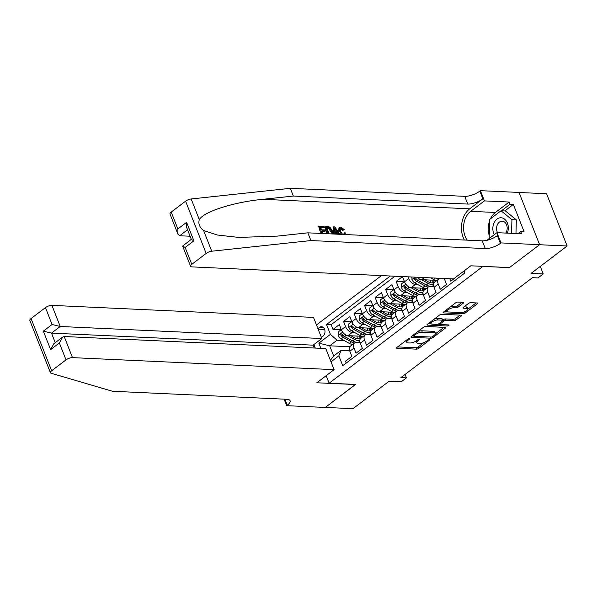 <?xml version="1.0" encoding="UTF-8"?>
<svg xmlns="http://www.w3.org/2000/svg" width="597" height="597" viewBox="0 0 597 597"><rect width="100%" height="100%" fill="white"/><g stroke="black" fill="none" stroke-linecap="round" stroke-linejoin="round"><path stroke-width="0.9" d="M409.408 338.574A1.112 0.396 158.5 0 0 407.923 339.089L396.945 347.424A1.597 0.567 158.5 0 0 396.55 348.058A1.597 0.567 158.5 0 0 396.998 348.26L416.505 349.155A1.597 0.567 158.5 0 0 418.616 348.424L429.594 340.089A1.112 0.396 158.5 0 0 429.877 339.641A1.112 0.396 158.5 0 0 429.556 339.499A1.112 0.396 158.5 0 0 428.079 340.014L426.654 341.096A5.097 1.813 158.5 0 1 419.885 343.447L418.258 343.372A5.097 1.813 158.5 0 1 416.818 342.73A5.097 1.813 158.5 0 1 418.094 340.7L419.519 339.618A1.112 0.396 158.5 0 0 419.795 339.178A1.112 0.396 158.5 0 0 419.482 339.036A1.112 0.396 158.5 0 0 418.004 339.551L416.579 340.633A5.097 1.813 158.5 0 1 409.811 342.984L408.184 342.909A5.097 1.813 158.5 0 1 406.744 342.268A5.097 1.813 158.5 0 1 408.02 340.238L409.445 339.156A1.112 0.396 158.5 0 0 409.721 338.715A1.112 0.396 158.5 0 0 409.408 338.574M463.317 303.164A1.597 0.567 158.5 0 0 463.72 302.53A1.597 0.567 158.5 0 0 463.272 302.328L457.795 302.082A1.597 0.567 158.5 0 0 455.683 302.813L443.489 312.074A1.597 0.567 158.5 0 0 443.093 312.709A1.597 0.567 158.5 0 0 443.541 312.91L463.041 313.806A1.597 0.567 158.5 0 0 465.16 313.067L477.354 303.813A1.597 0.567 158.5 0 0 477.749 303.179A1.597 0.567 158.5 0 0 477.301 302.977L470.69 302.672A1.597 0.567 158.5 0 0 468.578 303.41L463.354 307.373A1.597 0.567 158.5 0 0 462.959 308.007A1.597 0.567 158.5 0 0 463.406 308.201L466.682 308.358A4.261 1.515 158.5 0 1 467.891 308.895A4.261 1.515 158.5 0 1 465.75 311.268A4.261 1.515 158.5 0 1 461.16 312.552L448.317 311.962A4.261 1.515 158.5 0 1 447.116 311.425A4.261 1.515 158.5 0 1 449.257 309.045A4.261 1.515 158.5 0 1 453.847 307.761L455.989 307.865A1.597 0.567 158.5 0 0 458.1 307.127L463.317 303.164L462.988 302.321M509.241 267.575L482.801 266.486L329.134 383.214L355.625 384.431L325.365 407.415L352.961 408.684L389.013 381.304L401.154 381.864L406.415 377.864L400.893 377.61L532.464 277.672L537.979 277.926L543.24 273.933L540.278 266.404M509.293 267.71L539.554 244.725L567.15 245.994L531.099 273.374L543.24 273.933M425.668 326.484A1.597 0.567 158.5 0 0 423.549 327.216L411.363 336.477A1.597 0.567 158.5 0 0 410.96 337.111A1.597 0.567 158.5 0 0 411.408 337.312L430.915 338.208A1.597 0.567 158.5 0 0 433.026 337.477L445.22 328.216A1.597 0.567 158.5 0 0 445.623 327.581A1.597 0.567 158.5 0 0 445.168 327.38L425.668 326.484M427.422 324.275L439.616 315.015A1.597 0.567 158.5 0 1 441.735 314.283L461.235 315.179A1.597 0.567 158.5 0 1 461.682 315.38A1.597 0.567 158.5 0 1 461.287 316.014L456.071 319.977A1.597 0.567 158.5 0 1 453.951 320.708L446.041 320.35A1.597 0.567 158.5 0 0 443.929 321.082L440.467 323.708A1.597 0.567 158.5 0 0 440.064 324.343A1.597 0.567 158.5 0 0 440.519 324.544L448.75 324.925A1.112 0.396 158.5 0 1 449.063 325.067A1.112 0.396 158.5 0 1 448.504 325.686A1.112 0.396 158.5 0 1 447.302 326.022L427.474 325.111A1.597 0.567 158.5 0 1 427.027 324.91A1.597 0.567 158.5 0 1 427.422 324.275M519.047 192.48L546.568 193.741L567.15 245.994M417.848 284.582L415.355 284.463A6.492 3.769 -127.2 0 1 408.714 278.612L404.505 281.814L402.475 276.657L396.162 281.456L404.176 281.821M407.318 292.575L404.833 292.463A6.492 3.769 -127.2 0 1 398.192 286.612L393.983 289.806L391.953 284.65L385.632 289.448L393.647 289.821M396.796 300.567L394.304 300.455A6.492 3.769 -127.2 0 1 387.669 294.605L383.453 297.799L381.423 292.649L375.11 297.448L383.125 297.813M386.274 308.567L383.781 308.448A6.492 3.769 -127.2 0 1 377.14 302.597L372.931 305.798L370.901 300.642L364.588 305.44L372.603 305.806M375.744 316.559L373.259 316.447A6.492 3.769 -127.2 0 1 366.618 310.597L362.409 313.791L360.372 308.634L354.058 313.432L362.073 313.806M365.222 324.552L362.73 324.44A6.492 3.769 -127.2 0 1 356.088 318.589L351.879 321.783L349.849 316.634L343.536 321.432L345.566 326.581A6.492 3.769 52.8 0 0 352.208 332.432L354.693 332.551M351.551 321.798L343.536 321.432M346.253 363.051L345.521 361.192L351.842 356.402L349.812 351.245A6.492 3.769 52.8 0 1 350.297 346.275L354.506 343.081A6.492 3.769 52.8 0 0 354.021 348.044L356.051 353.2L362.364 348.402L360.334 343.253A6.492 3.769 52.8 0 1 360.819 338.283L365.036 335.081A6.492 3.769 -127.2 0 1 366.737 334.604L370.692 334.79M365.036 335.081A6.492 3.769 -127.2 0 0 364.543 340.051L366.573 345.208L372.894 340.409L370.856 335.253A6.492 3.769 52.8 0 1 371.349 330.29L375.558 327.089A6.492 3.769 -127.2 0 1 377.259 326.611L381.214 326.79M375.558 327.089A6.492 3.769 -127.2 0 0 375.073 332.059L377.103 337.208L383.416 332.417L381.386 327.26A6.492 3.769 52.8 0 1 381.871 322.29L386.08 319.096A6.492 3.769 -127.2 0 1 387.789 318.619L391.744 318.798M386.08 319.096A6.492 3.769 -127.2 0 0 385.595 324.059L387.625 329.216L393.938 324.417L391.908 319.268A6.492 3.769 52.8 0 1 392.401 314.298L396.609 311.097A6.492 3.769 -127.2 0 1 398.311 310.619L402.266 310.806M396.609 311.097A6.492 3.769 -127.2 0 0 396.117 316.067L398.154 321.223L404.467 316.425L402.438 311.268A6.492 3.769 52.8 0 1 402.923 306.306L407.132 303.104A6.492 3.769 -127.2 0 1 408.833 302.627L412.796 302.806M407.132 303.104A6.492 3.769 -127.2 0 0 406.647 308.074L408.676 313.224L414.99 308.433L412.96 303.276A6.492 3.769 52.8 0 1 413.445 298.306L417.661 295.112A6.492 3.769 -127.2 0 1 419.363 294.634L423.318 294.814M423.012 293.53A12.418 7.209 -127.2 0 1 415.758 292.94L407.587 288.448A4.306 2.5 -127.2 0 1 405.244 286.172L404.087 285.851L403.982 287.127A4.306 2.5 52.8 0 0 406.326 289.411L414.49 293.903A12.418 7.209 52.8 0 0 417.676 295.097A6.492 3.769 -127.2 0 0 417.169 300.075L419.198 305.231L425.519 300.433L423.489 295.284A6.492 3.769 52.8 0 1 423.974 290.314L428.183 287.112A6.492 3.769 -127.2 0 1 429.885 286.635L433.84 286.821M433.534 285.53A12.418 7.209 -127.2 0 1 426.28 284.948L418.116 280.456A4.306 2.5 -127.2 0 1 415.766 278.172L414.609 277.859L414.505 279.135A4.306 2.5 52.8 0 0 416.848 281.418L425.019 285.903A12.418 7.209 52.8 0 0 428.198 287.105A6.492 3.769 -127.2 0 0 427.698 292.082L429.728 297.239L436.041 292.44L434.012 287.284A6.492 3.769 52.8 0 1 434.497 282.321L438.705 279.12A6.492 3.769 -127.2 0 1 440.414 278.642L444.369 278.821M438.705 279.12A6.492 3.769 -127.2 0 0 438.22 284.09L440.25 289.239L446.563 284.448L444.534 279.292A6.492 3.769 52.8 0 1 444.265 278.493M449.795 278.747L450.78 281.247L457.026 276.284M417.251 277.254A6.492 3.769 52.8 0 0 421.669 279.672L435.519 280.306M404.505 281.814A6.492 3.769 52.8 0 0 411.146 287.664L424.997 288.299M393.983 289.806A6.492 3.769 52.8 0 0 400.624 295.657L414.467 296.299M383.453 297.799A6.492 3.769 52.8 0 0 390.095 303.657L403.945 304.291M372.931 305.798A6.492 3.769 52.8 0 0 379.573 311.649L393.416 312.283M362.409 313.791A6.492 3.769 52.8 0 0 369.043 319.641L382.893 320.283M351.879 321.783A6.492 3.769 52.8 0 0 358.521 327.641L372.364 328.275M321.373 337.372L323.022 336.118A5.03 3.686 -87.4 0 0 324.91 330.537A5.03 3.686 -87.4 0 0 321.529 326.708A5.03 3.686 -87.4 0 0 319.574 327.365L317.925 328.619M381.438 275.605L316.477 324.947M329.134 383.214L326.171 375.685M315.291 348.066L313.903 344.544M390.319 276.008L326.507 324.477L330.402 334.365L337.044 340.215L344.171 340.544M464.048 270.948L464.847 272.971L342.753 365.715L338.857 355.827L330.999 361.797M320.858 348.327L318.828 343.156L330.402 334.365M394.953 276.224L331.148 324.693L333.007 329.425L339.327 324.626L341.357 329.783A6.492 3.769 52.8 0 0 347.991 335.633L361.842 336.268M360.163 342.782L356.208 342.603A6.492 3.769 52.8 0 0 354.506 343.081M461.235 273.09L464.115 271.12M356.088 318.589L354.058 313.432M366.618 310.597L364.588 305.44M377.14 302.597L375.11 297.448M387.669 294.605L385.632 289.448M398.192 286.612L396.162 281.456M408.714 278.612L408.012 276.829M337.044 340.215L329.678 345.812L333.678 355.976L341.051 350.379L338.857 355.827M349.842 346.738L329.678 345.812L318.828 343.156M349.641 350.775L341.051 350.379M406.415 377.864L405.064 374.438M341.021 329.79L333.007 329.425M331.148 324.693L326.507 324.477M333.678 355.976L330.432 360.364M406.161 340.432A5.097 1.813 158.5 0 0 406.191 340.85L406.744 342.268M416.236 340.88A5.097 1.813 158.5 0 0 416.266 341.32L416.818 342.73M397.639 346.902L415.945 347.745A1.597 0.567 158.5 0 0 418.064 347.014L423.833 342.626M435.452 333.798L443.974 327.328M412.049 335.954L413.699 336.029M414.012 335.686A1.112 0.396 158.5 0 0 413.736 336.126A1.112 0.396 158.5 0 0 414.049 336.268L431.168 337.059A1.112 0.396 158.5 0 0 432.646 336.544L434.146 335.402A5.097 1.813 158.5 0 0 435.422 333.38A5.097 1.813 158.5 0 0 433.989 332.738L422.288 332.193A5.097 1.813 158.5 0 0 415.512 334.544L414.012 335.686L413.646 334.745M435.422 333.38L434.87 331.962A5.097 1.813 158.5 0 0 433.429 331.32L433.989 332.738M417.781 331.604A5.097 1.813 158.5 0 1 421.728 330.783L433.429 331.32M460.041 315.126L455.511 318.567L456.071 319.977M442.72 320.164L443.37 319.671A1.597 0.567 158.5 0 1 445.489 318.932L453.399 319.298A1.597 0.567 158.5 0 0 455.511 318.567M440.049 324.305L437.84 324.201M431.325 323.902L428.116 323.753M437.832 319.97A4.261 1.515 158.5 0 0 433.243 321.253A4.261 1.515 158.5 0 0 431.109 323.634A4.261 1.515 158.5 0 0 432.31 324.171L436.832 324.372A1.597 0.567 158.5 0 0 438.944 323.641L442.407 321.014A1.597 0.567 158.5 0 0 442.81 320.38A1.597 0.567 158.5 0 0 442.362 320.179L437.832 319.97L437.28 318.559A4.261 1.515 158.5 0 0 434.131 319.186M430.512 321.932A4.261 1.515 158.5 0 0 430.549 322.216L431.109 323.634M442.81 320.38L442.25 318.97A1.597 0.567 158.5 0 0 441.802 318.768L442.362 320.179M437.28 318.559L441.802 318.768M450.257 306.933A4.261 1.515 158.5 0 1 453.287 306.351L455.429 306.448A1.597 0.567 158.5 0 0 457.548 305.716L462.078 302.276M446.519 309.768A4.261 1.515 158.5 0 0 446.563 310.015L447.116 311.425M467.891 308.895L467.332 307.477A4.261 1.515 158.5 0 0 466.13 306.94L466.682 308.358M464.048 306.851L466.13 306.94M467.929 309.134L476.107 302.918M462.802 312.38A1.597 0.567 158.5 0 0 463.802 312.104M444.175 311.552L447.332 311.694M341.283 329.596L338.215 331.925L338.275 335.551A4.306 2.5 52.8 0 0 341.178 338.895L349.342 343.387A12.418 7.209 52.8 0 0 352.521 344.581M357.163 338.76A10.306 5.985 52.8 0 0 356.909 336.044M347.73 335.611L354.603 339.387A12.418 7.209 52.8 0 0 359.804 340.686M350.946 335.768L354.603 337.783A10.306 5.985 52.8 0 0 360.827 338.118A10.306 5.985 52.8 0 0 362.095 336.35M359.864 341.499A12.418 7.209 -127.2 0 1 352.603 340.909L344.439 336.417A4.306 2.5 -127.2 0 1 342.088 334.141L340.932 333.82L340.827 335.096A4.306 2.5 52.8 0 0 343.178 337.38L351.342 341.865A12.418 7.209 52.8 0 0 354.521 343.066M358.185 342.693A12.418 7.209 52.8 0 0 358.842 342.282A12.418 7.209 52.8 0 0 359.431 341.745M359.163 336.148A10.306 5.985 -127.2 0 1 358.819 338.865M352.17 340.671A10.306 5.985 -127.2 0 1 351.342 340.26L343.171 335.768A2.194 1.276 -127.2 0 1 342.417 335.171L340.827 335.096M359.692 338.7A10.306 5.985 52.8 0 0 360.431 336.208M507.338 233.143A10.552 7.731 -87.4 0 0 500.861 217.756A10.552 7.731 -87.4 0 0 493.756 223.577A10.552 7.731 -87.4 0 0 494.279 234.688M505.786 233.076A7.224 5.291 -87.4 0 0 506.786 225.465A7.224 5.291 -87.4 0 0 502.204 221.144A7.224 5.291 -87.4 0 0 502.077 221.144A7.224 5.291 -87.4 0 0 497.219 225.106A7.224 5.291 -87.4 0 0 497.547 232.696M490.227 237.763L489.204 236.934L489.689 219.412L501.047 210.786L505.465 210.987L516.345 219.875L515.972 233.539M501.047 210.786L511.935 219.666L511.554 233.337M516.345 219.875L511.935 219.666M50.432 372.722L29.85 320.477A4.873 1.731 -21.5 0 1 31.066 318.537L51.648 370.782A4.873 1.731 158.5 0 0 50.432 372.722A4.873 1.731 158.5 0 0 51.103 373.229L112.49 391.266L286.896 399.289A11.365 4.037 -21.5 0 1 290.105 400.714A11.365 4.037 -21.5 0 1 287.254 405.236L286.679 405.676L325.313 407.452L355.416 384.423M314.216 348.021L313.097 345.163L321.828 338.529L313.515 317.417L51.909 305.38L60.222 326.492L51.484 333.126L55.252 342.678M321.828 338.529L60.222 326.492L52.081 324.499L45.439 307.627L31.066 318.537M355.469 384.55L316.835 382.774L334.096 369.662L72.483 357.625A4.873 1.731 158.5 0 0 66.021 359.872L51.648 370.782M286.679 405.676L284.112 399.162M334.096 369.662L325.775 348.551L64.17 336.514L72.483 357.625M45.439 307.627A4.873 1.731 -21.5 0 1 51.909 305.38M313.097 345.163L51.484 333.126L43.35 331.134L52.081 324.499M66.021 359.872L59.372 342.999L62.581 337.111L64.17 336.514M59.372 342.999L50.633 349.633L53.842 343.753L62.581 337.111M322.238 231.457L324.611 231.561L325.447 230.927L321.97 230.763L323.059 233.531M320.761 227.696L323.671 227.83L324.29 227.353L320.559 227.181L321.582 229.785L325.067 229.949L325.447 230.927M322.119 233.487L319.238 226.159L318.761 226.524A21.149 15.492 -87.4 0 0 321.179 233.442M328.238 233.77L325.35 226.442L324.88 226.8A21.149 15.492 -87.4 0 0 327.29 233.725M343.447 229.838L341.096 228.017L340.484 228.487L342.656 230.435L344.282 229.621L342.656 230.435M339.506 227.382L338.984 227.778L338.551 231.823L339.394 231.188L339.506 227.382L340.76 227.047L344.282 229.621M171.212 212.092L177.861 228.964L177.951 234.218L169.996 214.024A4.873 1.731 -21.5 0 1 171.212 212.092L185.585 201.174A4.873 1.731 -21.5 0 1 191.167 198.965L290.314 188.316L293.358 196.047L467.764 204.07A11.365 4.037 158.5 0 0 482.861 198.831L469.705 208.823A21.149 15.492 -87.4 0 0 464.347 240.031M293.358 196.047L262.956 199.308C233.748 202.055 203.696 211.644 199.301 219.621C198.114 223.785 199.555 227.427 203.607 230.546L217.398 235.017L238.822 237.427L277.448 236.099L307.851 232.83L482.257 240.852A11.365 4.037 158.5 0 0 497.346 235.614L500.39 243.345L500.973 242.904L539.606 244.68L509.45 267.583L470.817 265.807L453.556 278.918L191.95 266.889A4.873 1.731 158.5 0 1 190.577 266.269A4.873 1.731 158.5 0 1 191.794 264.337L206.159 253.419L185.585 201.174M334.305 234.046L333.701 226.83L333.223 227.188L333.544 234.009M335.193 233.293L337.156 233.382L337.827 234.211M290.314 188.316L464.72 196.338A11.365 4.037 158.5 0 0 479.816 191.1L480.391 190.659L519.024 192.435L539.606 244.68M307.851 232.83L310.895 240.561L485.301 248.583A11.365 4.037 158.5 0 0 500.39 243.345M203.607 230.546L211.748 251.21L310.895 240.561M490.45 218.83A18.261 13.38 92.6 0 1 495.413 212.465L509.151 202.032L510.039 204.293L501.473 210.801M518.024 233.636L520.778 231.546L524.084 231.696L513.353 204.443L510.039 204.293M520.778 231.546L521.666 233.808L496.943 232.666L500.973 242.904M480.391 190.659L484.428 200.898L470.69 211.331A18.261 13.38 -87.4 0 0 467.235 240.166M509.151 202.032L484.428 200.898M190.092 236.225L179.682 235.748L177.951 234.218M486.831 240.345L496.943 232.666M211.748 251.21A4.873 1.731 158.5 0 0 206.159 253.419M490.055 237.897A18.261 13.38 92.6 0 1 489.891 237.494M489.241 235.628A18.261 13.38 92.6 0 1 489.652 220.793M513.353 204.443L504.786 210.957M177.861 228.964L186.6 222.33L186.682 227.584L191.353 239.442L193.883 240.822L185.145 247.464L182.622 246.076L191.309 239.33M344.521 234.517L344.745 232.718L343.939 233.33M341.096 228.017L340.275 228.218L340.32 231.226L342.693 234.434M341.387 234.375L339.394 231.188M344.745 232.718L345.79 233.039L345.842 234.576M338.939 234.263L337.947 232.785L335.126 232.651L335.275 234.091M333.701 226.83L334.753 226.875L339.909 234.308M334.775 229.375L335.021 231.688L337.283 231.793L334.611 227.83L334.775 229.375M337.947 232.785L337.156 233.382M335.76 229.532L334.969 230.136L335.969 231.733M325.35 226.442L328.835 226.726L330.037 227.375L332.432 230.882L332.932 233.987M331.559 233.92L331.932 233.517L331.492 230.823L329.178 227.748L326.671 227.464L329.171 233.815M331.932 233.517L331.41 233.912M331.492 230.823L330.648 231.464L328.529 228.241L329.178 227.748M328.014 227.524L327.387 228.002L328.529 228.241M326.872 227.979L327.387 228.002M319.238 226.159L323.91 226.375L324.29 227.353M351.805 321.604L348.738 323.932L348.797 327.559A4.306 2.5 52.8 0 0 351.7 330.902L359.864 335.395A12.418 7.209 52.8 0 0 363.051 336.589M367.685 330.76A10.306 5.985 52.8 0 0 367.439 328.044M358.252 327.619L365.133 331.395A12.418 7.209 52.8 0 0 370.334 332.693M361.469 327.775L365.125 329.783A10.306 5.985 52.8 0 0 371.356 330.126A10.306 5.985 52.8 0 0 372.625 328.357M370.386 333.499A12.418 7.209 -127.2 0 1 363.133 332.917L354.961 328.425A4.306 2.5 -127.2 0 1 352.618 326.141L351.461 325.828L351.349 327.104A4.306 2.5 52.8 0 0 353.7 329.387L361.864 333.872A12.418 7.209 52.8 0 0 365.051 335.074M368.707 334.701A12.418 7.209 52.8 0 0 369.371 334.283A12.418 7.209 52.8 0 0 369.953 333.745M369.685 328.149A10.306 5.985 -127.2 0 1 369.349 330.872M362.692 332.678A10.306 5.985 -127.2 0 1 361.864 332.26L353.7 327.775A2.194 1.276 -127.2 0 1 352.939 327.178L351.349 327.104M370.215 330.701A10.306 5.985 52.8 0 0 370.953 328.208M362.334 313.604L359.267 315.94L359.327 319.559A4.306 2.5 52.8 0 0 362.222 322.91L370.394 327.395A12.418 7.209 52.8 0 0 373.573 328.596M378.214 322.768A10.306 5.985 52.8 0 0 377.961 320.052M368.782 319.619L375.655 323.402A12.418 7.209 52.8 0 0 380.856 324.693M371.991 319.776L375.655 321.79A10.306 5.985 52.8 0 0 381.879 322.134A10.306 5.985 52.8 0 0 383.147 320.365M380.908 325.507A12.418 7.209 -127.2 0 1 373.655 324.917L365.491 320.432A4.306 2.5 -127.2 0 1 363.14 318.149L361.983 317.828L361.879 319.104A4.306 2.5 52.8 0 0 364.222 321.387L372.394 325.88A12.418 7.209 52.8 0 0 375.573 327.074M379.237 326.701A12.418 7.209 52.8 0 0 379.893 326.29A12.418 7.209 52.8 0 0 380.483 325.753M380.214 320.156A10.306 5.985 -127.2 0 1 379.871 322.873M373.222 324.678A10.306 5.985 -127.2 0 1 372.386 324.268L364.222 319.776A2.194 1.276 -127.2 0 1 363.469 319.179L361.879 319.104M380.744 322.708A10.306 5.985 52.8 0 0 381.483 320.216M372.856 305.612L369.789 307.94L369.849 311.567A4.306 2.5 52.8 0 0 372.752 314.91L380.916 319.402A12.418 7.209 52.8 0 0 384.102 320.596M388.737 314.776A10.306 5.985 52.8 0 0 388.49 312.059M379.304 311.627L386.177 315.403A12.418 7.209 52.8 0 0 391.378 316.701M382.52 311.783L386.177 313.798A10.306 5.985 52.8 0 0 392.408 314.141A10.306 5.985 52.8 0 0 393.677 312.365M391.438 317.514A12.418 7.209 -127.2 0 1 384.177 316.925L376.013 312.432A4.306 2.5 -127.2 0 1 373.67 310.156L372.506 309.836L372.401 311.112A4.306 2.5 52.8 0 0 374.752 313.395L382.916 317.888A12.418 7.209 52.8 0 0 386.102 319.082M389.759 318.708A12.418 7.209 52.8 0 0 390.423 318.298A12.418 7.209 52.8 0 0 391.005 317.761M390.736 312.164A10.306 5.985 -127.2 0 1 390.401 314.88M383.744 316.686A10.306 5.985 -127.2 0 1 382.916 316.276L374.752 311.783A2.194 1.276 -127.2 0 1 373.991 311.186L372.401 311.112M391.266 314.716A10.306 5.985 52.8 0 0 392.005 312.224M383.386 297.619L380.319 299.948L380.379 303.575A4.306 2.5 52.8 0 0 383.274 306.918L391.445 311.41A12.418 7.209 52.8 0 0 394.624 312.604M399.266 306.776A10.306 5.985 52.8 0 0 399.012 304.067M389.834 303.634L396.707 307.41A12.418 7.209 52.8 0 0 401.908 308.709M393.042 303.791L396.707 305.798A10.306 5.985 52.8 0 0 402.93 306.142A10.306 5.985 52.8 0 0 404.199 304.373M401.96 309.515A12.418 7.209 -127.2 0 1 394.707 308.933L386.535 304.44A4.306 2.5 -127.2 0 1 384.192 302.157L383.035 301.843L382.931 303.119A4.306 2.5 52.8 0 0 385.274 305.403L393.445 309.888A12.418 7.209 52.8 0 0 396.624 311.089M400.288 310.716A12.418 7.209 52.8 0 0 400.945 310.306A12.418 7.209 52.8 0 0 401.527 309.761M401.259 304.164A10.306 5.985 -127.2 0 1 400.923 306.888M394.274 308.694A10.306 5.985 -127.2 0 1 393.438 308.276L385.274 303.791A2.194 1.276 -127.2 0 1 384.52 303.194L382.931 303.119M401.796 306.716A10.306 5.985 52.8 0 0 402.535 304.224M393.908 289.62L390.841 291.955L390.901 295.575A4.306 2.5 52.8 0 0 393.804 298.925L401.968 303.41A12.418 7.209 52.8 0 0 405.154 304.612M409.788 298.784A10.306 5.985 52.8 0 0 409.535 296.067M400.356 295.634L407.229 299.418A12.418 7.209 52.8 0 0 412.43 300.716M403.572 295.791L407.229 297.806A10.306 5.985 52.8 0 0 413.46 298.149A10.306 5.985 52.8 0 0 414.721 296.381M412.49 301.522A12.418 7.209 -127.2 0 1 405.229 300.933L397.065 296.448A4.306 2.5 -127.2 0 1 394.714 294.164L393.557 293.843L393.453 295.119A4.306 2.5 52.8 0 0 395.804 297.403L403.968 301.895A12.418 7.209 52.8 0 0 407.154 303.089M410.811 302.716A12.418 7.209 52.8 0 0 411.467 302.306A12.418 7.209 52.8 0 0 412.057 301.769M411.788 296.172A10.306 5.985 -127.2 0 1 411.445 298.888M404.796 300.694A10.306 5.985 -127.2 0 1 403.968 300.284L395.796 295.791A2.194 1.276 -127.2 0 1 395.042 295.194L393.453 295.119M412.318 298.724A10.306 5.985 52.8 0 0 413.057 296.231M404.43 281.627L401.363 283.956L401.423 287.582A4.306 2.5 52.8 0 0 404.326 290.926L412.49 295.418A12.418 7.209 52.8 0 0 415.676 296.612M420.318 290.791A10.306 5.985 52.8 0 0 420.064 288.075M410.878 287.642L417.758 291.418A12.418 7.209 52.8 0 0 422.96 292.717M414.094 287.799L417.751 289.814A10.306 5.985 52.8 0 0 423.982 290.157A10.306 5.985 52.8 0 0 425.251 288.381M421.333 294.724A12.418 7.209 52.8 0 0 421.997 294.314A12.418 7.209 52.8 0 0 422.579 293.776M422.31 288.179A10.306 5.985 -127.2 0 1 421.975 290.896M415.325 292.702A10.306 5.985 -127.2 0 1 414.49 292.291L406.326 287.799A2.194 1.276 -127.2 0 1 405.564 287.202L403.982 287.127M422.84 290.732A10.306 5.985 52.8 0 0 423.579 288.239M411.908 277.008L411.952 279.59A4.306 2.5 52.8 0 0 414.855 282.933L423.019 287.426A12.418 7.209 52.8 0 0 426.198 288.62M430.84 282.791A10.306 5.985 52.8 0 0 430.586 280.083M421.407 279.65L428.28 283.426A12.418 7.209 52.8 0 0 433.482 284.724M424.624 279.806L428.28 281.814A10.306 5.985 52.8 0 0 434.504 282.157A10.306 5.985 52.8 0 0 435.773 280.389M431.862 286.732A12.418 7.209 52.8 0 0 432.519 286.321A12.418 7.209 52.8 0 0 433.109 285.776M432.84 280.18A10.306 5.985 -127.2 0 1 432.497 282.903M425.848 284.709A10.306 5.985 -127.2 0 1 425.019 284.291L416.848 279.806A2.194 1.276 -127.2 0 1 416.094 279.209L414.505 279.135M433.37 282.739A10.306 5.985 52.8 0 0 434.109 280.239M430.706 277.866L433.541 279.426A12.418 7.209 52.8 0 0 436.728 280.627M435.922 278.112A12.418 7.209 52.8 0 0 438.728 279.105M442.384 278.732A12.418 7.209 52.8 0 0 442.899 278.433L442.496 278.739M424.422 277.583L421.669 279.672M415.355 284.463L411.146 287.664M404.833 292.463L400.624 295.657M394.304 300.455L390.095 303.657M383.781 308.448L379.573 311.649M373.259 316.447L369.043 319.641M362.73 324.44L358.521 327.641M352.208 332.432L347.991 335.633M354.021 348.044L349.812 351.245M445.511 278.553L444.534 279.292M438.22 284.09L434.012 287.284M427.698 292.082L423.489 295.284M417.169 300.075L412.96 303.276M406.647 308.074L402.438 311.268M396.117 316.067L391.908 319.268M385.595 324.059L381.386 327.26M375.073 332.059L370.856 335.253M364.543 340.051L360.334 343.253M345.566 326.581L341.357 329.783M324.641 329.462L318.141 329.163M323.417 327.537L319.574 327.365M407.654 339.297L408.02 340.238M419.288 339.044L419.519 339.618M417.728 339.76L418.094 340.7M429.37 339.506L429.594 340.089M418.064 347.014L418.616 348.424M415.945 347.745L416.505 349.155M396.744 347.603L396.998 348.26M409.214 338.581L409.445 339.156M444.884 327.365L445.22 328.216M432.661 336.536L433.026 337.477M430.444 337.021L430.915 338.208M411.154 336.656L411.408 337.312M421.728 330.783L422.288 332.193M415.139 333.604L415.512 334.544M460.951 315.164L461.287 316.014M453.399 319.298L453.951 320.708M445.489 318.932L446.041 320.35M443.37 319.671L443.929 321.082M440.093 322.768L440.467 323.708M446.832 324.835L447.302 326.022M427.221 324.455L427.474 325.111M457.548 305.716L458.1 307.127M455.429 306.448L455.989 307.865M453.287 306.351L453.847 307.761M463.153 307.552L463.406 308.201M477.018 302.963L477.354 303.813M464.653 311.791L465.16 313.067M462.503 312.44L463.041 313.806M443.28 312.253L443.541 312.91M342.663 332.126L338.275 335.462M351.342 341.865L349.342 343.387M354.603 339.387L352.603 340.909M343.178 337.38L341.178 338.895M346.141 335.126L344.439 336.417M50.633 349.633L43.35 331.134M284.873 399.192L287.254 405.236M262.956 199.308L469.705 208.823M482.257 240.852L485.301 248.583M467.764 204.07L464.72 196.338M186.6 222.33L193.883 240.822M185.145 247.464L191.794 264.337M191.167 198.965L199.301 219.621M482.861 198.831L479.816 191.1M495.413 212.465L470.69 211.331M187.548 229.778L179.682 235.748M353.185 324.134L348.797 327.462M361.864 333.872L359.864 335.395M365.133 331.395L363.133 332.917M353.7 329.387L351.7 330.902M356.663 327.134L354.961 328.425M363.715 316.134L359.327 319.47M372.394 325.88L370.394 327.395M375.655 323.402L373.655 324.917M364.222 321.387L362.222 322.91M367.192 319.134L365.491 320.432M374.237 308.142L369.849 311.477M382.916 317.888L380.916 319.402M386.177 315.403L384.177 316.925M374.752 313.395L372.752 314.91M377.714 311.141L376.013 312.432M384.767 300.149L380.371 303.477M393.445 309.888L391.445 311.41M396.707 307.41L394.707 308.933M385.274 305.403L383.274 306.918M388.244 303.149L386.535 304.44M395.289 292.149L390.901 295.485M403.968 301.895L401.968 303.41M407.229 299.418L405.229 300.933M395.804 297.403L393.804 298.925M398.766 295.149L397.065 296.448M405.818 284.157L401.423 287.493M414.49 293.903L412.49 295.418M417.758 291.418L415.758 292.94M406.326 289.411L404.326 290.926M409.288 287.157L407.587 288.448M415.042 277.15L411.952 279.493M425.019 285.903L423.019 287.426M428.28 283.426L426.28 284.948M416.848 281.418L414.855 282.933M419.818 279.165L418.116 280.456M435.317 278.083L433.541 279.426M413.296 335.014L413.736 336.126M439.593 323.149L440.064 324.343M358.297 342.7L358.842 342.282M182.622 246.076L190.577 266.269M368.819 334.701L369.371 334.283M379.349 326.708L379.893 326.29M389.871 318.716L390.423 318.298M400.4 310.716L400.945 310.306M410.923 302.724L411.467 302.306M421.445 294.731L421.997 294.314M431.974 286.732L432.519 286.321"/></g></svg>
